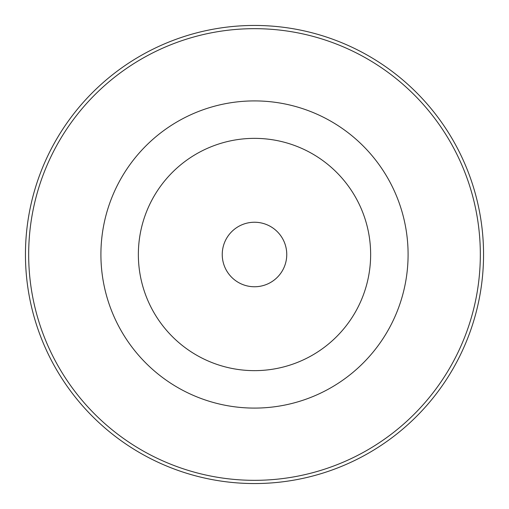 <?xml version="1.0" encoding="UTF-8"?>
<svg xmlns="http://www.w3.org/2000/svg" width="509" height="509" viewBox="0 0 509 509"><rect width="100%" height="100%" fill="white"/><g stroke="black" fill="none" stroke-linecap="round" stroke-linejoin="round"><path stroke-width="0.76" d="M254.5 370.641A116.141 116.141 0 0 0 370.641 254.5A116.141 116.141 0 0 0 254.5 138.359A116.141 116.141 0 0 0 138.359 254.5A116.141 116.141 0 0 0 254.5 370.641M254.5 286.758A32.258 32.258 0 0 0 286.758 254.5A32.258 32.258 0 0 0 254.5 222.242A32.258 32.258 0 0 0 222.242 254.5A32.258 32.258 0 0 0 254.5 286.758M254.5 25.45A229.05 229.05 0 0 1 483.55 254.5A229.05 229.05 0 0 1 254.5 483.55A229.05 229.05 0 0 1 25.45 254.5A229.05 229.05 0 0 1 254.5 25.45M254.5 480.331A225.831 225.831 0 0 0 480.331 254.5A225.831 225.831 0 0 0 254.5 28.669A225.831 225.831 0 0 0 28.669 254.5A225.831 225.831 0 0 0 254.5 480.331M254.5 100.909A153.591 153.591 0 0 1 408.091 254.5A153.591 153.591 0 0 1 254.5 408.091A153.591 153.591 0 0 1 100.909 254.5A153.591 153.591 0 0 1 254.5 100.909"/></g></svg>
